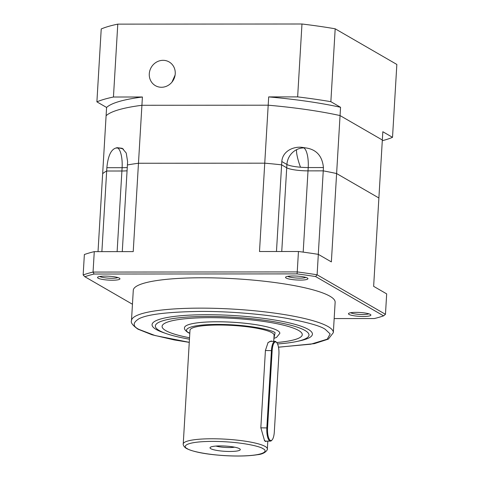 <?xml version="1.0" encoding="UTF-8"?>
<svg xmlns="http://www.w3.org/2000/svg" width="480" height="480" viewBox="0 0 480 480"><rect width="100%" height="100%" fill="white"/><g stroke="black" fill="none" stroke-linecap="round" stroke-linejoin="round"><path stroke-width="0.72" d="M368.808 313.806A9.546 1.656 3.4 0 1 359.766 314.418A9.546 1.656 3.4 0 1 350.73 312.768A9.546 1.656 3.4 0 1 350.676 312.732M370.308 314.406A11.232 1.95 3.4 0 1 370.734 314.73A11.232 1.95 3.4 0 1 362.394 316.47A11.232 1.95 3.4 0 1 349.038 314.424A11.232 1.95 3.4 0 1 348.654 313.416A11.232 1.95 3.4 0 1 358.914 312.42A11.232 1.95 3.4 0 1 370.308 314.406M119.382 278.16A11.232 1.95 3.4 0 1 119.802 278.478A11.232 1.95 3.4 0 1 111.468 280.218A11.232 1.95 3.4 0 1 98.112 278.178A11.232 1.95 3.4 0 1 97.728 277.17A11.232 1.95 3.4 0 1 107.988 276.174A11.232 1.95 3.4 0 1 119.382 278.16M99.744 276.486A9.546 1.656 -176.6 0 0 99.804 276.516A9.546 1.656 -176.6 0 0 108.84 278.172A9.546 1.656 -176.6 0 0 117.882 277.56M133.284 290.298A101.106 17.556 3.4 0 1 218.49 278.016A101.106 17.556 3.4 0 1 329.922 296.22A101.106 17.556 3.4 0 1 335.136 302.286L333.33 332.658A101.106 17.556 3.4 0 0 328.116 326.592A101.106 17.556 3.4 0 0 216.69 308.382A101.106 17.556 3.4 0 0 131.478 320.664L133.284 290.298M307.374 278.028A11.232 1.95 3.4 0 1 307.8 278.346A11.232 1.95 3.4 0 1 299.46 280.086A11.232 1.95 3.4 0 1 286.104 278.04A11.232 1.95 3.4 0 1 285.72 277.032A11.232 1.95 3.4 0 1 295.98 276.042A11.232 1.95 3.4 0 1 307.374 278.028M287.742 276.348A9.546 1.656 -176.6 0 0 287.796 276.384A9.546 1.656 -176.6 0 0 296.832 278.04A9.546 1.656 -176.6 0 0 305.874 277.428M189.462 339.192A76.95 13.362 3.4 0 1 166.566 333.708A76.95 13.362 3.4 0 1 159.33 330.582A76.95 13.362 3.4 0 1 207.786 316.428A76.95 13.362 3.4 0 1 305.022 330.474A76.95 13.362 3.4 0 1 296.946 341.454A76.95 13.362 3.4 0 1 277.542 343.944M166.566 333.708L163.758 332.742A80.322 13.95 3.4 0 1 156.204 329.478A80.322 13.95 3.4 0 1 206.784 314.706A80.322 13.95 3.4 0 1 308.28 329.37A80.322 13.95 3.4 0 1 299.85 340.83L296.946 341.454M189.546 337.764A70.212 12.192 3.4 0 1 165.708 330.576A70.212 12.192 -176.6 0 0 189.546 337.752M276.666 342.516A70.212 12.192 -176.6 0 0 302.262 334.686A70.212 12.192 3.4 0 1 276.672 342.528M162.09 326.358A70.212 12.192 -176.6 0 0 165.708 330.564A70.212 12.192 3.4 0 1 162.09 326.364A70.212 12.192 3.4 0 1 221.262 317.832A70.212 12.192 3.4 0 1 298.644 330.48A70.212 12.192 3.4 0 1 302.262 334.692M184.518 327.69A47.742 8.292 3.4 0 1 184.518 327.684A47.742 8.292 3.4 0 1 224.754 321.882A47.742 8.292 3.4 0 1 277.374 330.486A47.742 8.292 3.4 0 1 279.834 333.348A47.742 8.292 3.4 0 1 279.834 333.354L279.834 333.36A47.742 8.292 3.4 0 0 277.374 330.492A47.742 8.292 3.4 0 0 224.754 321.894A47.742 8.292 3.4 0 0 184.518 327.696L184.518 327.696C184.104 328.992 185.256 330.594 187.98 332.502L189.804 333.42M183.234 443.988A42.126 7.314 3.4 0 1 218.736 438.87A42.126 7.314 3.4 0 1 265.164 446.454A42.126 7.314 3.4 0 1 267.336 448.986C268.02 448.41 266.496 453.948 257.448 454.71C248.862 456.09 237.798 456.396 224.25 455.61C206.154 454.392 193.542 452.01 186.408 448.458C182.676 446.178 183.132 443.34 183.234 443.988L189.99 330.24A42.126 7.314 3.4 0 1 225.498 325.122A42.126 7.314 3.4 0 1 271.926 332.706A42.126 7.314 3.4 0 1 274.098 335.232L273.732 341.352M266.964 441.126L265.464 441.486L264.558 440.7L260.832 427.734L265.422 350.43L268.074 342.498L271.434 340.986L271.872 341.352M272.112 439.92L271.644 440.448A11.232 3.618 -90 0 1 270.414 441.12A11.232 3.618 -90 0 1 269.748 440.934A11.232 3.618 -90 0 1 266.844 427.83L271.434 350.526A11.232 3.618 -90 0 1 274.986 341.346A11.232 3.618 -90 0 1 275.652 341.538A11.232 3.618 -90 0 1 276.222 342.018L276.69 342.546A10.674 3.438 -90 0 1 278.91 354.54L274.32 431.844A10.674 3.438 -90 0 1 272.112 439.92A10.674 3.438 -90 0 1 270.312 440.376A10.674 3.438 -90 0 1 267.552 427.932L272.148 350.628A10.674 3.438 -90 0 1 276.69 342.546M215.934 446.07A11.796 2.046 -176.6 0 0 229.092 447.54A11.796 2.046 -176.6 0 0 234.618 447.18M229.962 451.47A15.168 2.634 3.4 0 1 210.282 447.342A15.168 2.634 3.4 0 1 220.35 445.914A15.168 2.634 3.4 0 1 240.084 449.118A15.168 2.634 3.4 0 1 229.962 451.47M117.12 251.622L121.908 171A16.848 2.928 3.4 0 0 127.074 170.808A16.848 2.928 3.4 0 1 121.908 171L106.674 171.012A140.424 24.384 -176.6 0 0 102.654 173.718L98.022 251.634M318.288 254.358L323.25 170.856A140.424 24.384 -176.6 0 1 336.612 173.55L378.888 197.988L373.638 286.338L386.676 293.88L385.464 314.31L317.112 274.794L318.324 254.364L331.362 261.9L340.056 115.572L382.332 140.01L378.888 197.988L336.612 173.55A140.424 24.384 -176.6 0 0 323.25 170.856L308.01 170.868A16.848 2.928 3.4 0 1 286.722 167.79L281.622 164.844A140.424 24.384 -176.6 0 0 264.75 163.17L138.468 163.26A140.424 24.384 -176.6 0 0 127.416 164.952L122.268 251.616M94.272 251.64A164.016 28.482 -176.6 0 0 84.366 254.532L83.154 274.962A164.016 28.482 3.4 0 1 93.054 272.07L94.272 251.64L133.224 251.61L138.468 163.26A140.424 24.384 -176.6 0 0 127.416 164.952L127.614 161.64L126.234 153.042L122.268 148.32L117.12 147.672A140.424 24.384 3.4 0 0 115.866 148.038L117.75 148.032A16.848 5.43 -90 0 1 122.106 167.688A16.848 2.928 -176.6 0 0 127.266 167.496M101.88 251.634L106.674 171.012A140.424 24.384 -176.6 0 0 102.654 173.718L106.098 115.74A140.424 24.384 3.4 0 1 141.918 105.282A140.424 24.384 -176.6 0 0 106.098 115.74L106.59 107.46L96.894 101.856A157.272 27.312 3.4 0 1 113.448 97.02L117.78 24.132L301.974 24L297.642 96.888L268.686 96.906L259.5 251.52L298.452 251.49L297.24 271.92L93.054 272.07L94.092 274.032L297.072 273.888L297.24 271.92A164.016 28.482 3.4 0 1 317.112 274.794L315.618 276.57L383.568 315.852L385.464 314.31M276.468 251.508L281.622 164.844A140.424 24.384 -176.6 0 0 264.75 163.17L138.468 163.26L141.918 105.282L268.194 105.192L141.918 105.282L142.41 97.002L113.448 97.02M383.568 315.852A162.33 28.188 -176.6 0 1 374.328 318.546L334.17 318.576M132.456 304.254L84.846 276.732L83.154 274.962M318.324 254.364A164.016 28.482 -176.6 0 0 298.452 251.49M315.618 276.57A162.33 28.188 -176.6 0 0 297.072 273.888M94.092 274.032A162.33 28.188 -176.6 0 0 84.846 276.732M270.414 441.12L265.578 441.126L264.33 440.424M267.9 342.726L270.156 341.352L274.986 341.346M123.432 149.142A16.848 15.684 -60 0 0 117.75 148.032L117.12 147.672M281.814 161.532L286.914 164.478A16.848 2.928 -176.6 0 0 300.51 167.232A16.848 2.928 -176.6 0 0 308.208 167.556A16.848 5.43 90 0 0 303.852 147.9A16.848 15.684 -60 0 0 296.616 149.658A16.848 15.684 -60 0 0 286.914 164.478L286.722 167.79L281.622 164.844L281.814 161.532C282.588 150.642 294.444 145.836 303.222 147.54A140.424 24.384 3.4 0 1 305.73 147.9C316.368 149.418 322.272 155.964 323.442 167.544L323.25 170.856L308.01 170.868A16.848 2.928 3.4 0 1 286.722 167.79L281.748 251.502M106.866 167.7L122.106 167.688L121.908 171L106.674 171.012L106.866 167.7C107.97 156.12 110.97 149.562 115.866 148.038M297.642 96.888A157.272 27.312 3.4 0 1 330.858 101.688L340.548 107.292L340.056 115.572A140.424 24.384 -176.6 0 0 268.194 105.192A140.424 24.384 3.4 0 1 340.056 115.572L382.332 140.01L382.824 131.73L392.52 137.334A157.272 27.312 3.4 0 1 382.29 140.7M175.236 73.788A13.704 12.756 120 0 1 155.4 85.662A13.704 12.756 120 0 1 149.286 73.806A13.704 12.756 120 0 1 169.116 61.932A13.704 12.756 120 0 1 175.236 73.788M171.984 82.086L175.098 75.072M301.974 24A157.272 27.312 3.4 0 1 335.184 28.8L396.846 64.446L392.52 137.334M96.894 101.856L101.226 28.968A157.272 27.312 3.4 0 1 117.78 24.132M340.548 107.292A140.424 24.384 -176.6 0 0 268.686 96.906M330.858 101.688L335.184 28.8M142.41 97.002A140.424 24.384 -176.6 0 0 106.59 107.46M189.276 342.318L155.112 335.55L139.188 329.49C132.534 326.358 132.504 322.752 139.11 318.672C147.708 314.286 168.366 311.868 201.09 311.412C232.554 311.322 267.024 314.706 287.994 318.564C308.688 322.626 321.12 326.226 325.296 329.358L330.156 333.936L327.21 339.198L310.89 344.178L278.49 347.166M189.816 333.216L188.976 332.766C183.024 330.33 185.946 324.534 217.626 324.402C249.702 324.492 272.628 330.264 275.112 332.706L273.918 338.214M262.908 448.668C268.122 450.804 265.566 455.88 237.792 456C209.676 455.922 189.582 450.858 187.404 448.722C182.19 446.586 184.746 441.51 212.514 441.39C240.63 441.468 260.73 446.526 262.908 448.668M323.442 167.544L308.208 167.556L303.186 252.126M267.552 427.932L260.826 427.836M265.416 350.526L272.148 350.628M300.51 167.232A16.848 3.162 -109.5 0 1 297.312 156.69A16.848 3.162 70.5 0 1 296.616 149.658M303.222 147.54L305.73 147.9M131.478 320.664C130.554 322.602 132.708 325.428 137.946 329.16L152.064 334.782L174.264 339.942L189.27 342.372M278.496 347.22L314.34 343.656L328.356 339.114L333.33 332.658M273.906 338.418L276.564 337.38L279.834 333.36M267.804 441.126L267.336 448.986"/></g></svg>
